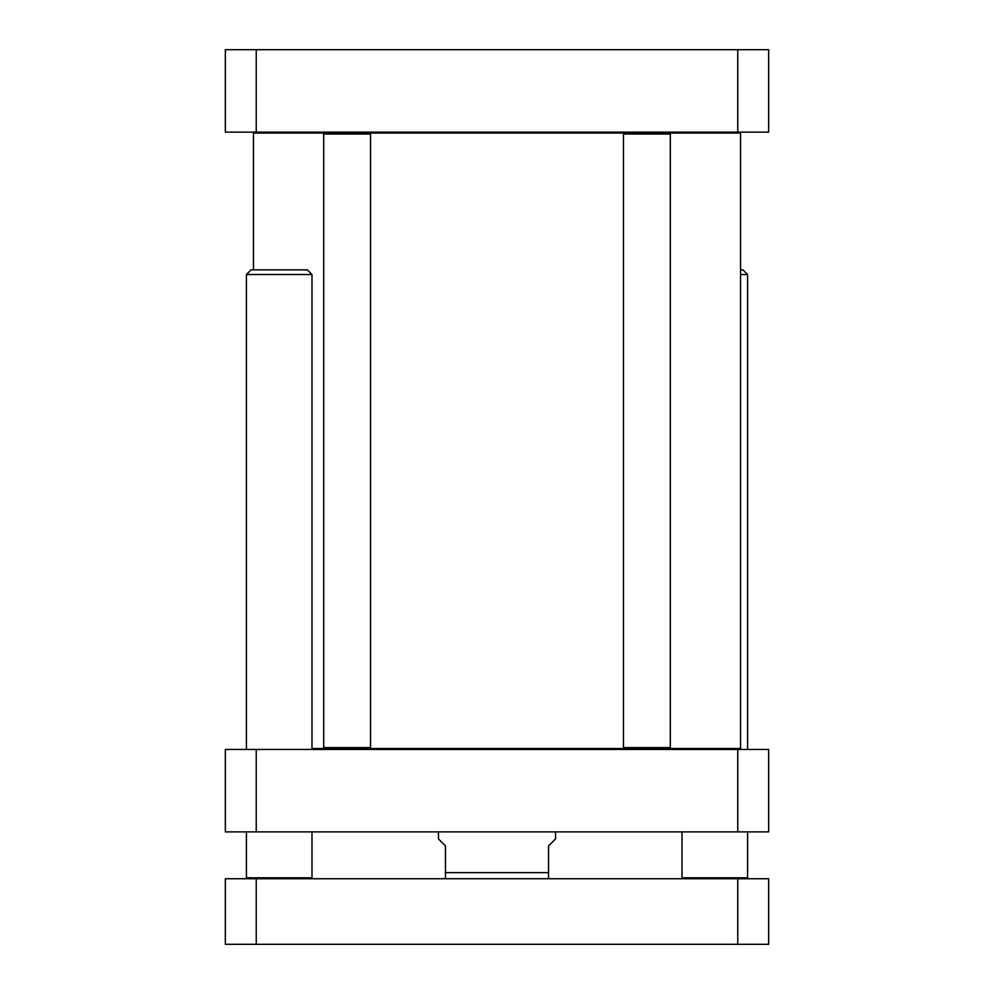 <?xml version="1.0" encoding="UTF-8"?>
<svg xmlns="http://www.w3.org/2000/svg" width="994" height="994" viewBox="0 0 994 994"><rect width="100%" height="100%" fill="white"/><g stroke="black" fill="none" stroke-linecap="round" stroke-linejoin="round"><path stroke-width="1.49" d="M739.623 749.451L740.555 748.519L669.36 748.519L670.304 747.587L670.304 134.004L623.462 134.004L623.462 747.587L670.304 747.587M669.36 748.519L365.494 748.519M328.741 748.519L311.992 748.519M254.377 132.14L253.445 133.072L740.555 133.072L740.555 748.519M739.623 132.14L740.555 133.072M548.526 878.733L548.526 845.944L555.547 838.911L555.547 831.891M438.453 831.891L438.453 838.911L445.474 845.944L445.474 878.733M256.241 831.891L768.66 831.891L768.66 749.451L225.34 749.451L225.34 831.891L256.241 831.891L256.241 749.451M737.759 831.891L737.759 749.451M624.394 748.519L623.462 747.587M624.394 133.072L623.462 134.004M323.696 134.004L324.64 133.072L369.606 133.072L370.538 134.004L323.696 134.004L323.696 747.587L370.538 747.587L370.538 134.004M323.696 747.587L324.64 748.519L369.606 748.519L370.538 747.587M225.34 49.7L768.66 49.7L768.66 132.14L225.34 132.14L225.34 49.7M256.241 49.7L256.241 132.14M737.759 49.7L737.759 132.14M737.759 878.733L768.66 878.733L768.66 944.3L737.759 944.3L737.759 878.733L225.34 878.733L225.34 944.3L256.241 944.3L256.241 878.733M256.241 944.3L737.759 944.3M311.06 878.733L311.992 877.789L246.413 877.789L246.413 831.891M246.413 749.451L246.413 274.518L311.992 274.518L311.992 749.451M311.992 274.518L307.308 269.834L251.097 269.834L246.413 274.518M746.643 878.733L747.587 877.789L682.008 877.789L682.008 831.891M740.555 274.518L747.587 274.518L747.587 749.451M747.587 274.518L742.903 269.834L740.555 269.834M445.474 872.633L548.526 872.633M253.445 133.072L253.445 269.834M669.36 133.072L670.304 134.004M247.357 878.733L246.413 877.789M311.992 877.789L311.992 831.891M682.94 878.733L682.008 877.789M747.587 877.789L747.587 831.891"/></g></svg>
